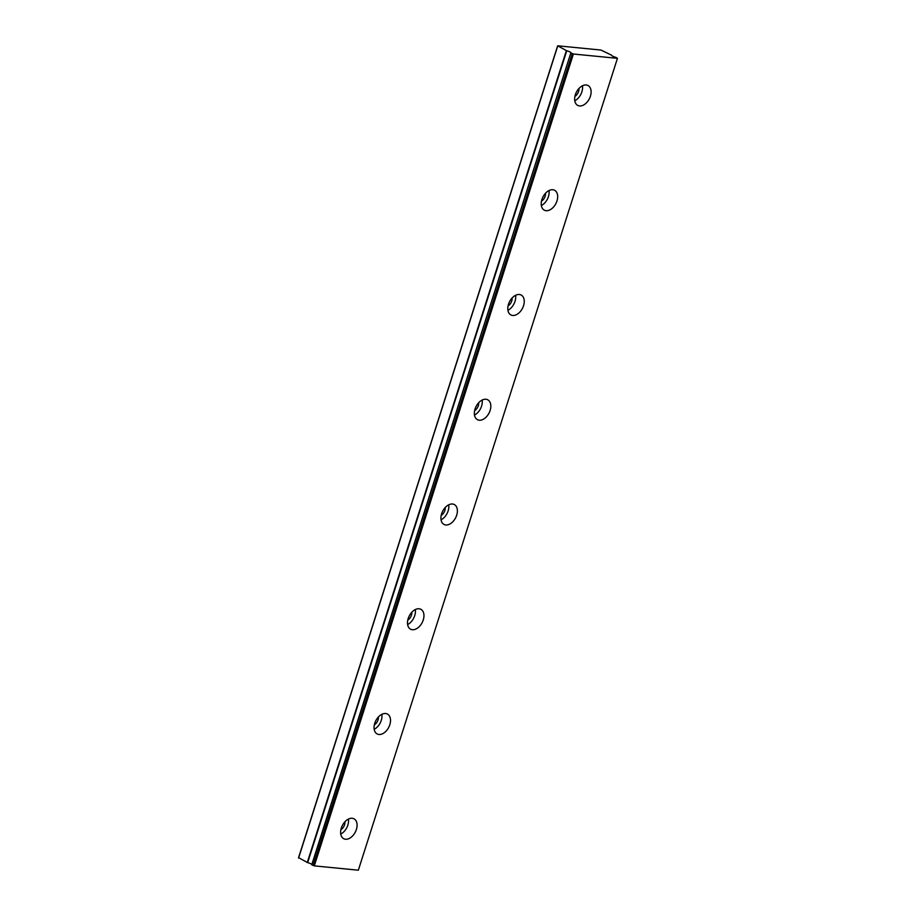 <?xml version="1.0" encoding="UTF-8"?>
<svg xmlns="http://www.w3.org/2000/svg" width="916" height="916" viewBox="0 0 916 916"><rect width="100%" height="100%" fill="white"/><g stroke="black" fill="none" stroke-linecap="round" stroke-linejoin="round"><path stroke-width="1.37" d="M578.958 88.486A6.298 4.088 -62.9 0 1 578.58 91.508A6.298 4.088 -62.9 0 1 574.927 96.352M344.931 821.778A6.298 4.088 -62.9 0 1 344.565 824.801A6.298 4.088 -62.9 0 1 340.901 829.644M378.365 717.022A6.298 4.088 -62.9 0 1 377.987 720.045A6.298 4.088 -62.9 0 1 374.335 724.888M411.799 612.266A6.298 4.088 -62.9 0 1 411.421 615.289A6.298 4.088 -62.9 0 1 407.769 620.132M445.222 507.51A6.298 4.088 -62.9 0 1 444.855 510.533A6.298 4.088 -62.9 0 1 441.203 515.376M478.656 402.754A6.298 4.088 -62.9 0 1 478.289 405.777A6.298 4.088 -62.9 0 1 474.625 410.62M512.09 297.998A6.298 4.088 -62.9 0 1 511.723 301.02A6.298 4.088 -62.9 0 1 508.059 305.864M545.524 193.242A6.298 4.088 -62.9 0 1 545.157 196.264A6.298 4.088 -62.9 0 1 541.493 201.108M311.829 864.486A3.504 0.664 17.7 0 0 310.879 863.811A3.504 0.664 17.7 0 0 307.65 862.643L566.752 50.792L557.661 45.8L298.559 857.662L307.65 862.643M570.966 53.002L573.393 54.021L617.441 58.338L358.339 870.2L314.303 865.872L311.864 864.864L570.84 52.899A3.504 0.664 17.7 0 0 570.966 52.785A3.504 0.664 17.7 0 0 569.981 51.949A3.504 0.664 17.7 0 0 566.752 50.792M590.408 96.203A11.198 7.259 117.1 0 0 587.98 85.497A11.198 7.259 117.1 0 0 575.351 94.726A11.198 7.259 117.1 0 0 577.778 105.432A11.198 7.259 117.1 0 0 590.408 96.203M574.779 100.771A11.198 7.259 117.1 0 0 581.878 91.829A11.198 7.259 117.1 0 0 582.45 85.783M356.381 829.495A11.198 7.259 117.1 0 0 353.965 818.79A11.198 7.259 117.1 0 0 341.325 828.018A11.198 7.259 117.1 0 0 343.752 838.724A11.198 7.259 117.1 0 0 356.381 829.495M340.752 834.052A11.198 7.259 117.1 0 0 347.851 825.121A11.198 7.259 117.1 0 0 348.424 819.076M389.815 724.739A11.198 7.259 117.1 0 0 387.399 714.033A11.198 7.259 117.1 0 0 374.759 723.262A11.198 7.259 117.1 0 0 377.186 733.968A11.198 7.259 117.1 0 0 389.815 724.739M374.186 729.296A11.198 7.259 117.1 0 0 381.285 720.365A11.198 7.259 117.1 0 0 381.858 714.32M423.249 619.983A11.198 7.259 117.1 0 0 420.822 609.277A11.198 7.259 117.1 0 0 408.192 618.506A11.198 7.259 117.1 0 0 410.62 629.212A11.198 7.259 117.1 0 0 423.249 619.983M407.62 624.552A11.198 7.259 117.1 0 0 414.719 615.609A11.198 7.259 117.1 0 0 415.291 609.564M456.683 515.227A11.198 7.259 117.1 0 0 454.256 504.521A11.198 7.259 117.1 0 0 441.627 513.75A11.198 7.259 117.1 0 0 444.054 524.456A11.198 7.259 117.1 0 0 456.683 515.227M441.054 519.796A11.198 7.259 117.1 0 0 448.153 510.853A11.198 7.259 117.1 0 0 448.725 504.808M490.117 410.471A11.198 7.259 117.1 0 0 487.69 399.765A11.198 7.259 117.1 0 0 475.06 408.994A11.198 7.259 117.1 0 0 477.476 419.7A11.198 7.259 117.1 0 0 490.117 410.471M474.488 415.04A11.198 7.259 117.1 0 0 481.587 406.097A11.198 7.259 117.1 0 0 482.16 400.052M523.551 305.715A11.198 7.259 117.1 0 0 521.124 295.009A11.198 7.259 117.1 0 0 508.495 304.238A11.198 7.259 117.1 0 0 510.91 314.944A11.198 7.259 117.1 0 0 523.551 305.715M507.922 310.284A11.198 7.259 117.1 0 0 515.01 301.341A11.198 7.259 117.1 0 0 515.582 295.296M556.974 200.959A11.198 7.259 117.1 0 0 554.558 190.253A11.198 7.259 117.1 0 0 541.917 199.482A11.198 7.259 117.1 0 0 544.344 210.188A11.198 7.259 117.1 0 0 556.974 200.959M541.345 205.528A11.198 7.259 117.1 0 0 548.444 196.585A11.198 7.259 117.1 0 0 549.016 190.539M617.441 58.338L615.747 57.296A3.504 0.664 17.7 0 1 611.533 55.303A3.504 0.664 17.7 0 1 611.636 55.2L600.942 50.048L557.661 45.8M311.749 864.761L570.851 52.888L311.864 864.864M557.661 46.189L298.57 858.052M314.303 865.872L573.393 54.021M313.169 865.528L572.26 53.666M566.363 50.643L307.272 862.506"/></g></svg>
